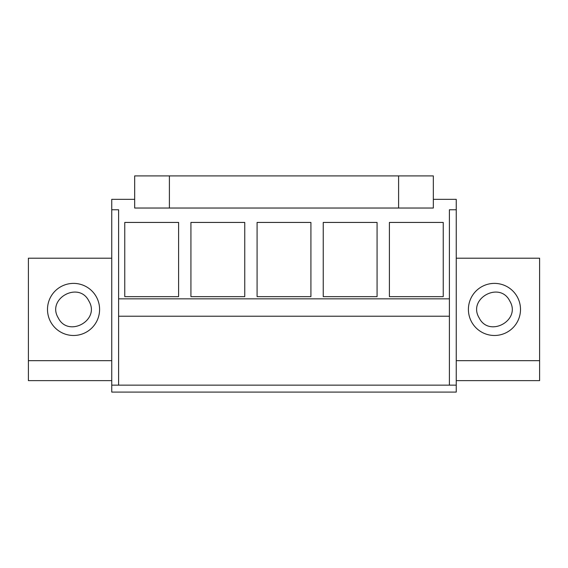 <?xml version="1.0" encoding="UTF-8"?>
<svg xmlns="http://www.w3.org/2000/svg" width="568" height="568" viewBox="0 0 568 568"><rect width="100%" height="100%" fill="white"/><g stroke="black" fill="none" stroke-linecap="round" stroke-linejoin="round"><path stroke-width="0.85" d="M456.253 258.213L539.6 258.213L539.6 380.631L456.253 380.631M111.747 380.631L28.4 380.631L28.4 258.213L111.747 258.213M539.6 360.666L456.253 360.666M520.501 309.439A26.043 26.043 0 0 1 494.451 335.482A26.043 26.043 0 0 1 468.408 309.439A26.043 26.043 0 0 1 494.451 283.389A26.043 26.043 0 0 1 520.501 309.439M111.747 360.666L28.4 360.666M456.253 385.147L111.747 385.147L111.747 392.09L456.253 392.09L456.253 199.347L433.334 199.347M111.747 385.147L111.747 199.347L134.666 199.347M47.499 309.439A26.043 26.043 0 0 1 73.549 283.389A26.043 26.043 0 0 1 99.592 309.439A26.043 26.043 0 0 1 73.549 335.482A26.043 26.043 0 0 1 47.499 309.439M456.253 209.769L449.394 209.769L449.394 298.846L118.606 298.846L118.606 316.213L449.394 316.213L449.394 298.846M111.747 209.769L118.606 209.769L118.606 298.846M443.232 296.652L389.399 296.652L389.399 222.436L443.232 222.436L443.232 296.652M257.084 296.652L257.084 222.436L310.916 222.436L310.916 296.652L257.084 296.652M323.242 296.652L323.242 222.436L377.074 222.436L377.074 296.652L323.242 296.652M244.758 296.652L190.926 296.652L190.926 222.436L244.758 222.436L244.758 296.652M124.768 296.652L124.768 222.436L178.601 222.436L178.601 296.652L124.768 296.652M441.492 392.09L432.376 392.09L441.492 392.09M400.255 392.09L432.376 392.09M324.981 392.09L334.098 392.09L324.981 392.09M366.218 392.09L334.098 392.09M192.666 392.09L201.782 392.09L192.666 392.09M233.902 392.09L201.782 392.09M300.06 392.09L267.94 392.09M176.861 392.09L167.745 392.09L176.861 392.09M135.624 392.09L167.745 392.09M449.394 385.147L449.394 316.213L118.606 316.213L118.606 385.147M433.334 208.03L398.601 208.03L398.601 175.91L433.334 175.91L433.334 208.03M169.399 208.03L169.399 175.91L134.666 175.91L134.666 208.03L398.601 208.03M169.399 175.91L398.601 175.91M509.794 301.061C499.925 280.762 467.365 298.548 479.115 317.817C488.984 338.116 521.538 320.331 509.794 301.061M88.885 301.061C79.016 280.762 46.462 298.548 58.206 317.817C68.075 338.116 100.635 320.331 88.885 301.061"/></g></svg>
